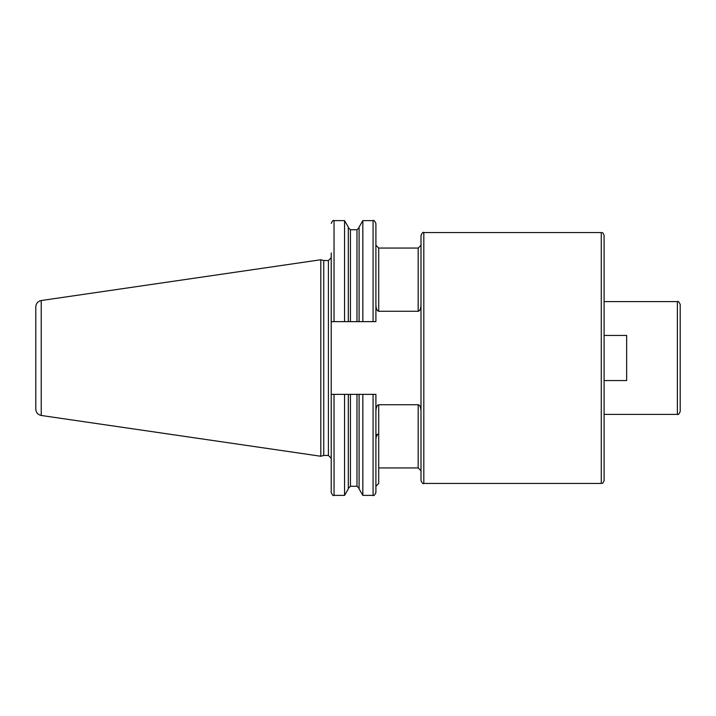 <?xml version="1.0" encoding="UTF-8"?>
<svg xmlns="http://www.w3.org/2000/svg" width="716" height="716" viewBox="0 0 716 716"><rect width="100%" height="100%" fill="white"/><g stroke="black" fill="none" stroke-linecap="round" stroke-linejoin="round"><path stroke-width="1.07" d="M35.8 358L35.8 306.806C36.06 303.369 37.867 301.284 41.224 300.532L320.822 259.747L320.822 456.253L41.224 415.468C37.867 414.716 36.06 412.631 35.8 409.194L35.8 358M320.822 456.253L323.748 455.465L323.748 260.535L320.822 259.747M323.748 260.535L328.402 260.535L328.402 455.465L331.222 458.285L331.222 257.715L331.222 321.636L375.9 321.636L375.9 223.437C374.638 220.796 373.698 219.857 373.081 220.618L373.081 321.636M375.9 434.379L378.719 434.379C377.09 434.54 376.151 436.053 375.9 438.926M418.18 248.067L378.719 248.067L378.719 311.263L418.18 311.263L418.18 248.067L420.999 245.248L420.999 318.763M420.999 304.971C420.766 308.927 419.827 311.021 418.18 311.263M375.9 411.029C376.115 407.118 377.055 405.023 378.719 404.737L418.18 404.737C419.827 404.979 420.766 407.082 420.999 411.029M373.081 394.364L373.081 495.382C373.734 496.125 374.674 495.186 375.9 492.563L375.9 394.364L350.428 394.364L356.98 394.364L356.98 486.262L359.092 488.375M378.719 311.263C377.055 310.977 376.115 308.882 375.9 304.971M378.719 404.737L378.719 483.443L375.9 486.262M423.818 483.443L423.818 232.557C423.219 231.787 422.279 232.727 420.999 235.376L420.999 480.624C422.279 483.273 423.219 484.213 423.818 483.443L601.27 483.443L601.27 232.557C602.29 233.416 602.308 230.973 604.089 235.376L604.089 480.624C602.308 485.027 602.29 482.584 601.27 483.443M604.089 380.554L626.643 380.554L626.643 335.446L604.089 335.446L604.089 358M680.2 411.557L680.2 304.443C679.019 301.848 678.079 300.908 677.381 301.624L677.381 414.376C678.079 415.092 679.019 414.152 680.2 411.557M331.222 321.636L331.222 252.99M344.566 394.364L331.222 394.364L331.222 492.563C332.412 495.168 333.352 496.098 334.041 495.382L344.566 495.382L344.566 394.364L348.307 394.364L348.307 488.903L344.566 495.382M334.041 321.636L334.041 220.618L344.566 220.618L344.566 321.636M359.092 321.636L359.092 227.097L362.833 220.618L362.833 321.636M348.307 321.636L348.307 227.097L344.566 220.618M356.98 486.262L350.428 486.262L350.428 394.364L348.307 394.364M362.833 394.364L362.833 495.382L373.081 495.382M359.092 394.364L359.092 488.903L362.833 495.382M604.089 441.387L604.089 424.472M41.224 415.468L41.224 300.532M378.719 467.933L418.18 467.933L418.18 404.737M334.041 394.364L334.041 495.382M356.98 321.636L356.98 229.738L359.092 227.625M350.428 321.636L350.428 229.738L356.98 229.738M323.748 455.465L328.402 455.465M328.402 260.535L331.222 257.715M418.18 467.933L420.999 470.752M423.818 232.557L601.27 232.557M604.089 414.376L677.381 414.376M604.089 301.624L677.381 301.624M378.719 248.067L375.9 245.248M362.833 220.618L373.081 220.618M334.041 220.618C333.352 219.901 332.412 220.832 331.222 223.437M350.428 486.262L348.307 488.375M350.428 229.738L348.307 227.625"/></g></svg>
